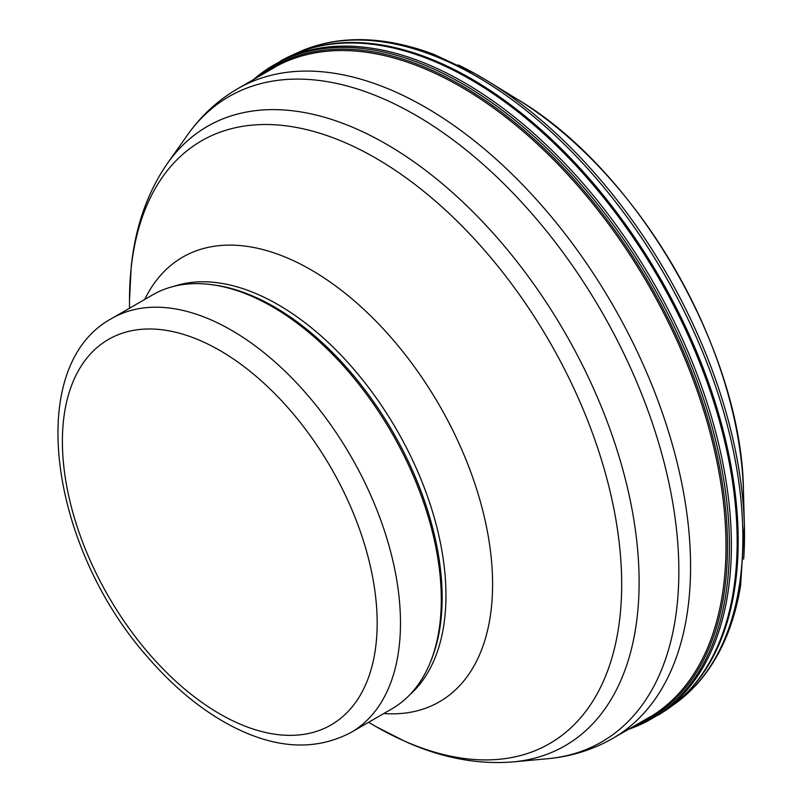 <?xml version="1.0" encoding="UTF-8"?>
<svg xmlns="http://www.w3.org/2000/svg" width="802" height="802" viewBox="0 0 802 802"><rect width="100%" height="100%" fill="white"/><g stroke="black" fill="none" stroke-linecap="round" stroke-linejoin="round"><path stroke-width="1.2" d="M676.286 702.492A377.291 217.833 -120 0 0 677.078 701.84A377.291 217.833 -120 0 0 711.815 392.168A377.291 217.833 -120 0 0 467.035 76.36A377.291 217.833 -120 0 0 449.511 67.238A377.291 217.833 -120 0 0 301.111 51.448L299.958 51.879A377.511 217.954 -120 0 0 287.286 57.483L281.692 60.32A377.902 218.184 -120 0 1 445.521 72.521A377.902 218.184 -120 0 1 705.429 397.742A377.902 218.184 -120 0 1 659.324 714.512M267.507 71.498A375.256 216.66 60 0 1 444.087 77.734A375.256 216.66 60 0 1 457.501 84.902A375.256 216.66 60 0 1 706.702 420.459A375.256 216.66 60 0 1 642.592 721.178M664.487 711.133A377.511 217.954 -120 0 0 676.036 702.702A377.511 217.954 -120 0 0 706.963 381.842A377.511 217.954 -120 0 0 448.849 67.99A377.511 217.954 -120 0 0 299.958 51.879M628.578 729.269A377.531 217.974 -120 0 0 711.434 424.569A377.531 217.974 -120 0 0 444.679 74.215A377.531 217.974 -120 0 0 253.492 79.588M111.909 318.394L152.711 294.835A239.066 138.024 60 0 1 211.928 284.7L214.365 285.031A237.422 137.072 60 0 1 274.264 306.855A237.422 137.072 60 0 1 431.095 660.427L430.163 662.703A239.066 138.024 60 0 1 391.777 708.918L350.975 732.477C314.845 751.464 274.204 748.878 229.061 724.717C200.35 709.128 173.443 686.823 148.31 657.83C50.265 548.277 22.927 366.354 111.909 318.394A239.066 138.024 60 0 1 231.437 330.234A239.066 138.024 60 0 1 387.617 540.909A239.066 138.024 60 0 1 350.975 732.477M211.928 284.7A239.066 138.024 60 0 1 272.239 306.675A239.066 138.024 60 0 1 430.163 662.703M674.121 704.377A376.79 217.542 -120 0 0 718.963 396.619A376.79 217.542 -120 0 0 471.696 73.644A376.79 217.542 -120 0 0 297.632 52.681L324.9 43.348C358.354 35.94 394.774 39.649 434.133 54.486L474.654 73.463L487.947 81.233A374.775 216.38 -120 0 0 474.744 73.513M516.939 99.027C637.039 169.573 742.431 352.118 743.464 491.395A330.765 190.966 -120 0 0 516.959 99.047L487.947 81.233A374.775 216.38 -120 0 1 744.376 525.41L740.637 585.38C733.81 626.883 718.823 660.277 695.665 685.55L672.236 705.69M743.665 559.144A374.775 216.38 -120 0 0 744.376 525.41L743.464 491.395M474.563 73.413A374.775 216.38 -120 0 0 458.363 64.982M633.4 726.482A376.369 217.302 -120 0 0 708.156 420.178A376.369 217.302 -120 0 0 444.278 76.16A376.369 217.302 -120 0 0 258.314 76.802M275.076 67.127L237.803 88.651A375.095 216.56 60 0 1 425.341 107.227A375.095 216.56 60 0 1 670.382 437.762A375.095 216.56 60 0 1 612.888 738.331L650.161 716.808M237.803 88.651C217.843 100.27 201.041 115.759 187.397 135.107A372.609 215.126 60 0 1 415.376 115.007A372.609 215.126 60 0 1 669.82 487.185A372.609 215.126 60 0 1 547.455 758.742C571.024 756.607 592.838 749.8 612.888 738.331M187.397 135.107L167.438 163.367A357.612 206.465 60 0 1 386.233 144.079A357.612 206.465 60 0 1 630.442 501.27A357.612 206.465 60 0 1 512.999 761.9L547.455 758.742M167.438 163.367C147.307 192.54 135.227 227.136 131.187 267.136L129.503 300.128A348.018 200.931 60 0 1 375.597 158.054A348.018 200.931 60 0 1 621.68 584.287A348.018 200.931 60 0 1 375.587 726.371L405 741.409C441.671 757.91 477.671 764.747 512.999 761.9M144.721 299.457A256.74 148.23 60 0 1 311.046 269.853A256.74 148.23 60 0 1 488.749 539.165A256.74 148.23 60 0 1 383.787 713.529M174.114 286.274A237.422 137.072 60 0 1 278.073 304.66A237.422 137.072 60 0 1 429.13 501.14A237.422 137.072 60 0 1 409.892 694.662M219.778 350.434A222.585 128.51 60 0 1 356.088 701.73A222.585 128.51 60 0 1 83.478 544.347A222.585 128.51 60 0 1 219.778 350.434M295.738 53.564L297.632 52.681M675.815 702.883L676.758 702.101M664.627 711.053L659.364 714.482L628.106 729.539M253.021 79.859L281.692 60.32M368.579 722.311L375.587 726.371M129.503 308.239L129.503 300.128"/></g></svg>
